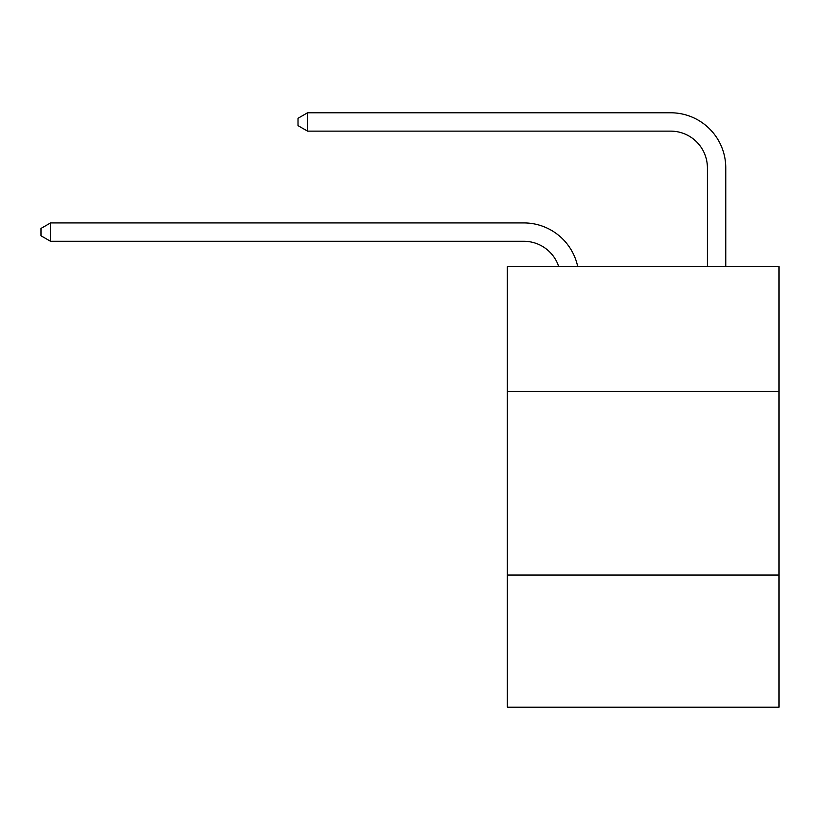 <?xml version="1.0" encoding="UTF-8"?>
<svg xmlns="http://www.w3.org/2000/svg" width="820" height="820" viewBox="0 0 820 820"><rect width="100%" height="100%" fill="white"/><g stroke="black" fill="none" stroke-linecap="round" stroke-linejoin="round"><path stroke-width="1.23" d="M779 391.458L779 266.623L507.303 266.623L507.303 391.458L779 391.458L779 707.219L507.303 707.219L507.303 391.458M779 575.035L507.303 575.035M523.816 241.285A36.715 36.715 -57.8 0 1 558.727 266.623A36.715 36.715 -36.6 0 0 523.816 241.285L50.543 241.285L41 235.781L41 228.442L50.543 222.927L523.816 222.927A55.073 55.073 122.2 0 1 577.71 266.623M707.404 266.623L707.404 167.854A36.715 36.715 17.7 0 0 670.688 131.138L307.561 131.138L298.019 125.634L298.019 118.285L307.561 112.781L670.688 112.781A55.073 55.073 59.4 0 1 725.761 167.854L725.761 266.623M707.404 167.854A36.715 36.715 -120.6 0 0 670.688 131.138A36.715 36.715 -120.6 0 1 707.404 167.854A36.715 36.715 -120.6 0 0 670.688 131.138A36.715 36.715 -120.6 0 1 707.404 167.854A36.715 36.715 -120.6 0 0 670.688 131.138A36.715 36.715 -120.6 0 1 707.404 167.854A36.715 36.715 -120.6 0 0 670.688 131.138A36.715 36.715 -120.6 0 1 707.404 167.854A36.715 36.715 -120.6 0 0 670.688 131.138A36.715 36.715 -120.6 0 1 707.404 167.854A36.715 36.715 -120.6 0 0 670.688 131.138A36.715 36.715 -120.6 0 1 707.404 167.854A36.715 36.715 -120.6 0 0 670.688 131.138A36.715 36.715 -120.6 0 1 707.404 167.854A36.715 36.715 -120.6 0 0 670.688 131.138A36.715 36.715 -120.6 0 1 707.404 167.854A36.715 36.715 -120.6 0 0 670.688 131.138A36.715 36.715 -120.6 0 1 707.404 167.854A36.715 36.715 -120.6 0 0 670.688 131.138A36.715 36.715 -120.6 0 1 707.404 167.854A36.715 36.715 -120.6 0 0 670.688 131.138A36.715 36.715 -120.6 0 1 707.404 167.854A36.715 36.715 -120.6 0 0 670.688 131.138A36.715 36.715 -120.6 0 1 707.404 167.854A36.715 36.715 -120.6 0 0 670.688 131.138A36.715 36.715 -120.6 0 1 707.404 167.854A36.715 36.715 -120.6 0 0 670.688 131.138A36.715 36.715 -120.6 0 1 707.404 167.854A36.715 36.715 -120.6 0 0 670.688 131.138A36.715 36.715 -120.6 0 1 707.404 167.854A36.715 36.715 -120.6 0 0 670.688 131.138A36.715 36.715 -120.6 0 1 707.404 167.854A36.715 36.715 -120.6 0 0 670.688 131.138A36.715 36.715 -120.6 0 1 707.404 167.854A36.715 36.715 -120.6 0 0 670.688 131.138A36.715 36.715 -120.6 0 1 707.404 167.854A36.715 36.715 -120.6 0 0 670.688 131.138A36.715 36.715 -120.6 0 1 707.404 167.854A36.715 36.715 -120.6 0 0 670.688 131.138A36.715 36.715 -120.6 0 1 707.404 167.854A36.715 36.715 -120.6 0 0 670.688 131.138A36.715 36.715 -120.6 0 1 707.404 167.854A36.715 36.715 -120.6 0 0 670.688 131.138A36.715 36.715 -120.6 0 1 707.404 167.854A36.715 36.715 -120.6 0 0 670.688 131.138A36.715 36.715 -120.6 0 1 707.404 167.854A36.715 36.715 -120.6 0 0 670.688 131.138A36.715 36.715 -120.6 0 1 707.404 167.854A36.715 36.715 -120.6 0 0 670.688 131.138A36.715 36.715 -120.6 0 1 707.404 167.854A36.715 36.715 -120.6 0 0 670.688 131.138A36.715 36.715 -120.6 0 1 707.404 167.854A36.715 36.715 -120.6 0 0 670.688 131.138A36.715 36.715 -120.6 0 1 707.404 167.854A36.715 36.715 -120.6 0 0 670.688 131.138A36.715 36.715 -120.6 0 1 707.404 167.854A36.715 36.715 -120.6 0 0 670.688 131.138A36.715 36.715 -120.6 0 1 707.404 167.854A36.715 36.715 -120.6 0 0 670.688 131.138A36.715 36.715 -120.6 0 1 707.404 167.854A36.715 36.715 -120.6 0 0 670.688 131.138A36.715 36.715 -120.6 0 1 707.404 167.854A36.715 36.715 -120.6 0 0 670.688 131.138A36.715 36.715 -120.6 0 1 707.404 167.854M50.543 222.927L50.543 241.285M307.561 112.781L307.561 131.138"/></g></svg>
